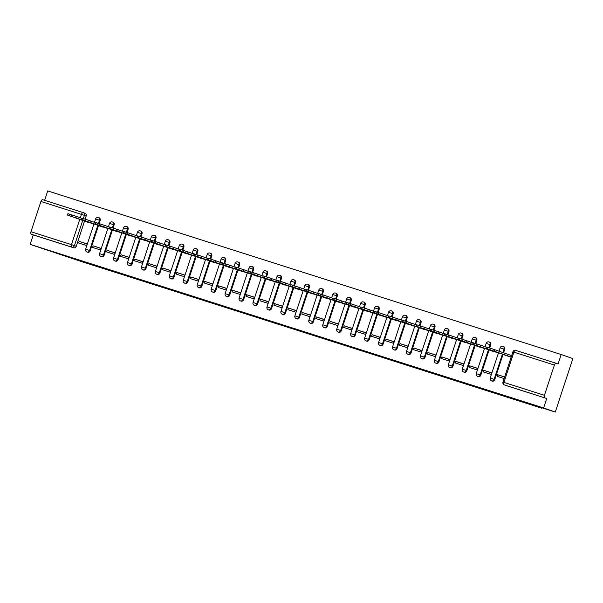 <?xml version="1.0" encoding="UTF-8"?>
<svg xmlns="http://www.w3.org/2000/svg" width="603" height="603" viewBox="0 0 603 603"><rect width="100%" height="100%" fill="white"/><g stroke="black" fill="none" stroke-linecap="round" stroke-linejoin="round"><path stroke-width="0.9" d="M318.904 336.971L308.088 333.158L318.904 336.971M54.066 252.152L41.501 248.074L54.066 252.152M539.813 406.897L527.248 402.819L539.813 406.897M99.126 223.592L100.158 220.449A2.254 1.877 -70.6 0 0 99.118 217.758A2.254 1.877 -70.6 0 0 99.073 217.743M113.07 228.04L114.11 224.896A2.254 1.877 -70.6 0 0 113.07 222.198A2.254 1.877 -70.6 0 0 113.025 222.183M127.022 232.487L128.055 229.336A2.254 1.877 -70.6 0 0 127.014 226.645A2.254 1.877 -70.6 0 0 126.969 226.63M140.974 236.926L142.007 233.783A2.254 1.877 -70.6 0 0 140.966 231.092A2.254 1.877 -70.6 0 0 140.921 231.077M154.926 241.373L155.958 238.223A2.254 1.877 -70.6 0 0 154.918 235.532A2.254 1.877 -70.6 0 0 154.873 235.517M168.87 245.813L169.91 242.67A2.254 1.877 -70.6 0 0 168.863 239.979A2.254 1.877 -70.6 0 0 168.825 239.964M182.822 250.26L183.855 247.117A2.254 1.877 -70.6 0 0 182.815 244.419A2.254 1.877 -70.6 0 0 182.769 244.403M196.774 254.707L197.807 251.557A2.254 1.877 -70.6 0 0 196.766 248.866A2.254 1.877 -70.6 0 0 196.721 248.851M210.726 259.147L211.759 256.004A2.254 1.877 -70.6 0 0 210.718 253.313A2.254 1.877 -70.6 0 0 210.673 253.298M224.67 263.594L225.703 260.443A2.254 1.877 -70.6 0 0 224.663 257.752A2.254 1.877 -70.6 0 0 224.618 257.737M238.622 268.034L239.655 264.89A2.254 1.877 -70.6 0 0 238.615 262.199A2.254 1.877 -70.6 0 0 238.569 262.184M252.574 272.481L253.607 269.337A2.254 1.877 -70.6 0 0 252.567 266.639A2.254 1.877 -70.6 0 0 252.521 266.624M266.518 276.928L267.559 273.777A2.254 1.877 -70.6 0 0 266.518 271.086A2.254 1.877 -70.6 0 0 266.473 271.071M280.47 281.367L281.503 278.224A2.254 1.877 -70.6 0 0 280.463 275.533A2.254 1.877 -70.6 0 0 280.418 275.518M294.422 285.814L295.455 282.664A2.254 1.877 -70.6 0 0 294.415 279.973A2.254 1.877 -70.6 0 0 294.37 279.958M308.374 290.254L309.407 287.111A2.254 1.877 -70.6 0 0 308.367 284.42A2.254 1.877 -70.6 0 0 308.321 284.405M322.319 294.701L323.359 291.558A2.254 1.877 -70.6 0 0 322.319 288.86A2.254 1.877 -70.6 0 0 322.273 288.845M336.27 299.148L337.303 295.998A2.254 1.877 -70.6 0 0 336.263 293.307A2.254 1.877 -70.6 0 0 336.218 293.292M350.222 303.588L351.255 300.445A2.254 1.877 -70.6 0 0 350.215 297.754A2.254 1.877 -70.6 0 0 350.17 297.739M364.174 308.035L365.207 304.884A2.254 1.877 -70.6 0 0 364.167 302.193A2.254 1.877 -70.6 0 0 364.122 302.178M378.119 312.475L379.159 309.331A2.254 1.877 -70.6 0 0 378.119 306.641A2.254 1.877 -70.6 0 0 378.073 306.626M392.071 316.922L393.103 313.779A2.254 1.877 -70.6 0 0 392.063 311.08A2.254 1.877 -70.6 0 0 392.018 311.065M406.023 321.369L407.055 318.218A2.254 1.877 -70.6 0 0 406.015 315.527A2.254 1.877 -70.6 0 0 405.97 315.512M419.974 325.808L421.007 322.665A2.254 1.877 -70.6 0 0 419.967 319.974A2.254 1.877 -70.6 0 0 419.922 319.959M433.919 330.256L434.959 327.105A2.254 1.877 -70.6 0 0 433.919 324.414A2.254 1.877 -70.6 0 0 433.874 324.399M447.871 334.695L448.903 331.552A2.254 1.877 -70.6 0 0 447.863 328.861A2.254 1.877 -70.6 0 0 447.818 328.846M461.823 339.142L462.855 335.999A2.254 1.877 -70.6 0 0 461.815 333.301A2.254 1.877 -70.6 0 0 461.77 333.286M475.775 343.582L476.807 340.439A2.254 1.877 -70.6 0 0 475.767 337.748A2.254 1.877 -70.6 0 0 475.722 337.733M489.719 348.029L490.759 344.886A2.254 1.877 -70.6 0 0 489.711 342.195A2.254 1.877 -70.6 0 0 489.666 342.18M503.565 352.793L504.703 349.325A2.254 1.877 -70.6 0 0 503.663 346.635A2.254 1.877 -70.6 0 0 503.618 346.619M275.292 322.952L290.179 327.821L275.292 322.952M554.383 365.056L544.441 395.304L503.935 382.4L513.877 352.152L512.912 351.858A2.254 2.254 0 0 1 515.731 350.418L556.245 363.323A2.254 1.244 107.7 0 0 554.383 365.056L513.877 352.152A2.254 1.244 -72.3 0 1 515.731 350.418A2.254 1.244 -72.3 0 1 515.753 350.426L556.222 363.315A2.254 1.244 107.7 0 1 556.26 363.33L558.077 363.971L561.189 354.511L572.85 358.619L555.28 412.068L528.627 403.58L541.698 408.186L81.526 261.581L30.15 244.381L543.612 407.96L546.725 398.5L504.402 384.955A2.254 1.877 109.4 0 1 504.357 384.94L506.173 385.581A2.254 1.877 109.4 0 1 506.128 385.566M555.28 412.068L543.612 407.96M305.193 332.592L317.48 336.519L305.254 332.411M303.354 332.027L281.021 324.535L303.362 332.004M83.395 212.693L85.121 213.296A2.254 1.877 109.4 0 1 85.166 213.311A2.254 1.877 109.4 0 1 86.206 216.002L85.174 219.153M84.533 221.097L76.257 246.258L74.44 245.617A2.254 1.877 109.4 0 1 71.953 247.185L31.446 234.281A2.254 1.244 -72.3 0 1 30.972 231.733L40.921 201.477A2.254 1.244 -72.3 0 1 42.775 199.744A2.254 1.244 -72.3 0 1 42.798 199.751L83.267 212.648M561.189 354.511L47.72 190.932L44.63 200.339M30.15 244.381L33.263 234.921L31.446 234.281M544.441 395.304A2.254 1.244 107.7 0 0 544.908 397.859M504.183 354.828L511.163 357.172M504.666 376.95L497.641 374.712L504.628 377.063M497.641 374.712L497.113 376.317L504.138 378.556M483.696 370.272L483.169 371.87L491.211 374.44L491.739 372.835L483.696 370.272L491.701 372.948M490.231 350.381L498.334 352.77M469.745 365.825L469.217 367.431L477.267 369.993L477.795 368.388L469.745 365.825L477.757 368.508M476.28 345.941L484.39 348.323M455.793 361.378L455.265 362.983L463.315 365.546L463.843 363.948L455.793 361.378L463.805 364.061M462.328 341.494L470.438 343.883M441.841 356.938L441.313 358.544L449.363 361.107L449.891 359.501L441.841 356.938L449.853 359.614M448.383 337.054L456.486 339.436M427.896 352.491L427.369 354.097L435.411 356.659L435.939 355.054L427.896 352.491L435.901 355.175M434.431 332.607L442.542 334.997M413.944 348.052L413.417 349.65L421.467 352.22L421.994 350.614L413.944 348.052L421.957 350.727M420.479 328.168L428.59 330.55M399.993 343.604L399.465 345.21L407.515 347.773L408.043 346.167L399.993 343.604L408.005 346.288M406.535 323.721L414.638 326.102M386.041 339.157L385.513 340.763L393.563 343.326L394.091 341.728L386.041 339.157L394.053 341.841M392.583 319.273L400.686 321.663M372.096 334.718L371.569 336.323L379.611 338.886L380.139 337.281L372.096 334.718L380.101 337.394M378.631 314.834L386.742 317.216M358.144 330.271L357.617 331.876L365.667 334.439L366.194 332.833L358.144 330.271L366.157 332.954M364.679 310.387L372.79 312.776M344.192 325.831L343.665 327.429L351.715 329.999L352.242 328.394L344.192 325.831L352.205 328.507M350.735 305.947L358.838 308.329M330.24 321.384L329.72 322.989L337.763 325.552L338.291 323.947L330.24 321.384L338.253 324.067M336.783 301.5L344.886 303.882M316.296 316.937L315.768 318.542L323.819 321.105L324.339 319.507L316.296 316.937L324.301 319.62M322.831 297.053L330.941 299.442M302.344 312.497L301.817 314.103L309.867 316.665L310.394 315.06L302.344 312.497L310.357 315.173M308.879 292.613L316.99 294.995M288.392 308.05L287.865 309.656L295.915 312.218L296.442 310.613L288.392 308.05L296.405 310.733M294.935 288.166L303.038 290.556M274.448 303.611L273.92 305.208L281.963 307.779L282.49 306.173L274.448 303.611L282.453 306.286M280.983 283.727L289.086 286.108M260.496 299.163L259.968 300.769L268.018 303.332L268.546 301.726L260.496 299.163L268.501 301.847M267.031 279.279L275.141 281.661M246.544 294.716L246.016 296.322L254.067 298.884L254.594 297.287L246.544 294.716L254.556 297.4M253.079 274.832L261.189 277.222M232.592 290.277L232.065 291.882L240.115 294.445L240.642 292.839L232.592 290.277L240.605 292.952M239.135 270.393L247.238 272.775M218.648 285.83L218.12 287.435L226.163 289.998L226.69 288.392L218.648 285.83L226.653 288.513M225.183 265.946L233.286 268.335M204.696 281.39L204.168 282.988L212.218 285.558L212.746 283.953L204.696 281.39L212.701 284.066M211.231 261.506L219.341 263.888M190.744 276.943L190.216 278.548L198.266 281.111L198.794 279.506L190.744 276.943L198.756 279.626M197.279 257.059L205.389 259.441M176.792 272.496L176.264 274.101L184.314 276.664L184.842 275.066L176.792 272.496L184.804 275.179M183.335 252.612L191.437 255.001M162.848 268.056L162.32 269.662L170.363 272.224L170.89 270.619L162.848 268.056L170.853 270.732M169.383 248.172L177.493 250.554M148.896 263.609L148.368 265.214L156.418 267.777L156.946 266.172L148.896 263.609L156.908 266.292M155.431 243.725L163.541 246.114M134.944 259.169L134.416 260.767L142.466 263.338L142.994 261.732L134.944 259.169L142.956 261.845M141.486 239.285L149.589 241.667M120.992 254.722L120.464 256.328L128.514 258.891L129.042 257.285L120.992 254.722L129.004 257.406M127.534 234.838L135.637 237.22M107.048 250.283L106.52 251.881L114.562 254.443L115.09 252.845L107.048 250.283L115.052 252.959M113.583 230.391L121.693 232.781M93.096 245.836L92.568 247.441L100.618 250.004L101.146 248.398L93.096 245.836L101.108 248.519M99.631 225.952L107.741 228.333M79.144 241.388L78.616 242.994L86.666 245.557L87.194 243.951L79.144 241.388L87.156 244.072M85.686 221.505L93.789 223.894M98.485 225.545L90.209 250.705L89.568 250.479A2.254 1.877 109.4 0 1 87.028 252.031L87.676 252.258A2.254 1.877 -70.6 0 0 90.209 250.705M112.429 229.992L104.161 255.144L103.512 254.918A2.254 1.877 109.4 0 1 100.98 256.471L101.621 256.697A2.254 1.877 -70.6 0 0 104.161 255.144M126.381 234.431L118.113 259.591L117.464 259.365A2.254 1.877 109.4 0 1 114.932 260.918L115.572 261.144A2.254 1.877 -70.6 0 0 118.113 259.591M140.333 238.878L132.057 264.039L131.416 263.805A2.254 1.877 109.4 0 1 128.876 265.358L129.524 265.591A2.254 1.877 -70.6 0 0 132.057 264.039M154.285 243.318L146.009 268.478L145.368 268.252A2.254 1.877 109.4 0 1 142.828 269.805L143.476 270.031A2.254 1.877 -70.6 0 0 146.009 268.478M168.229 247.765L159.961 272.925L159.313 272.699A2.254 1.877 109.4 0 1 156.78 274.252L157.421 274.478A2.254 1.877 -70.6 0 0 159.961 272.925M182.181 252.212L173.913 277.365L173.265 277.139A2.254 1.877 109.4 0 1 170.732 278.692L171.373 278.918A2.254 1.877 -70.6 0 0 173.913 277.365M196.133 256.652L187.857 281.812L187.216 281.586A2.254 1.877 109.4 0 1 184.676 283.139L185.325 283.365A2.254 1.877 -70.6 0 0 187.857 281.812M210.085 261.099L201.809 286.259L201.168 286.026A2.254 1.877 109.4 0 1 198.628 287.578L199.276 287.812A2.254 1.877 -70.6 0 0 201.809 286.259M224.03 265.539L215.761 290.699L215.113 290.473A2.254 1.877 109.4 0 1 212.58 292.025L213.221 292.251A2.254 1.877 -70.6 0 0 215.761 290.699M237.981 269.986L229.713 295.146L229.065 294.92A2.254 1.877 109.4 0 1 226.532 296.472L227.173 296.699A2.254 1.877 -70.6 0 0 229.713 295.146M251.933 274.433L243.657 299.585L243.017 299.359A2.254 1.877 109.4 0 1 240.476 300.912L241.125 301.138A2.254 1.877 -70.6 0 0 243.657 299.585M265.878 278.872L257.609 304.033L256.968 303.806A2.254 1.877 109.4 0 1 254.428 305.359L255.077 305.585A2.254 1.877 -70.6 0 0 257.609 304.033M279.83 283.32L271.561 308.472L270.913 308.246A2.254 1.877 109.4 0 1 268.38 309.799L269.021 310.032A2.254 1.877 -70.6 0 0 271.561 308.472M293.782 287.759L285.513 312.919L284.865 312.693A2.254 1.877 109.4 0 1 282.332 314.246L282.973 314.472A2.254 1.877 -70.6 0 0 285.513 312.919M307.734 292.206L299.457 317.366L298.817 317.14A2.254 1.877 109.4 0 1 296.277 318.693L296.925 318.919A2.254 1.877 -70.6 0 0 299.457 317.366M321.678 296.653L313.409 321.806L312.769 321.58A2.254 1.877 109.4 0 1 310.228 323.133L310.877 323.359A2.254 1.877 -70.6 0 0 313.409 321.806M335.63 301.093L327.361 326.253L326.713 326.027A2.254 1.877 109.4 0 1 324.18 327.58L324.821 327.806A2.254 1.877 -70.6 0 0 327.361 326.253M349.582 305.54L341.313 330.693L340.665 330.467A2.254 1.877 109.4 0 1 338.125 332.019L338.773 332.253A2.254 1.877 -70.6 0 0 341.313 330.693M363.534 309.98L355.257 335.14L354.617 334.914A2.254 1.877 109.4 0 1 352.077 336.466L352.725 336.693A2.254 1.877 -70.6 0 0 355.257 335.14M377.478 314.427L369.209 339.587L368.561 339.361A2.254 1.877 109.4 0 1 366.029 340.914L366.669 341.14A2.254 1.877 -70.6 0 0 369.209 339.587M391.43 318.874L383.161 344.027L382.513 343.8A2.254 1.877 109.4 0 1 379.98 345.353L380.621 345.579A2.254 1.877 -70.6 0 0 383.161 344.027M405.382 323.314L397.106 348.474L396.465 348.248A2.254 1.877 109.4 0 1 393.925 349.8L394.573 350.026A2.254 1.877 -70.6 0 0 397.106 348.474M419.334 327.761L411.058 352.913L410.417 352.687A2.254 1.877 109.4 0 1 407.877 354.24L408.525 354.474A2.254 1.877 -70.6 0 0 411.058 352.913M433.278 332.2L425.009 357.36L424.361 357.134A2.254 1.877 109.4 0 1 421.829 358.687L422.469 358.913A2.254 1.877 -70.6 0 0 425.009 357.36M447.23 336.647L438.961 361.808L438.313 361.581A2.254 1.877 109.4 0 1 435.781 363.134L436.421 363.36A2.254 1.877 -70.6 0 0 438.961 361.808M461.182 341.094L452.906 366.247L452.265 366.021A2.254 1.877 109.4 0 1 449.725 367.574L450.373 367.8A2.254 1.877 -70.6 0 0 452.906 366.247M475.134 345.534L466.858 370.694L466.217 370.468A2.254 1.877 109.4 0 1 463.677 372.021L464.325 372.247A2.254 1.877 -70.6 0 0 466.858 370.694M489.078 349.981L480.81 375.134L480.161 374.908A2.254 1.877 109.4 0 1 477.629 376.46L478.269 376.694A2.254 1.877 -70.6 0 0 480.81 375.134M503.03 354.421L494.762 379.581L494.113 379.355A2.254 1.877 109.4 0 1 491.581 380.908L492.221 381.134A2.254 1.877 -70.6 0 0 494.762 379.581M541.698 408.186L541.826 407.786M511.691 355.566L509.143 354.76M33.263 234.921L73.77 247.825A2.254 1.877 -70.6 0 0 76.257 246.258M546.725 398.5L506.219 385.596A2.254 1.877 109.4 0 1 506.173 385.581M315.233 335.788L302.548 331.439L315.233 335.788M295.93 329.585L301.085 331.258L295.93 329.585M501.364 353.629L490.375 349.898L501.364 353.629M511.208 357.036L485.943 348.391L507.726 356.079M485.943 348.391L486.402 346.996L490.443 348.263L494.882 349.732L494.43 351.127M511.668 355.649L494.882 349.732M487.412 349.19L476.423 345.459L487.412 349.19M498.282 352.951L471.998 343.944L493.774 351.632M471.998 343.944L472.45 342.557L476.498 343.816L480.938 345.293L480.478 346.68M486.335 347.192L480.938 345.293M473.468 344.743L462.478 341.012L473.468 344.743M484.33 348.504L458.046 339.504L479.822 347.192M458.046 339.504L458.499 338.11L462.546 339.368L466.986 340.846L466.526 342.233M472.39 342.753L466.986 340.846M459.516 340.296L448.526 336.572L459.516 340.296M470.378 344.064L444.094 335.057L465.878 342.745M444.094 335.057L444.554 333.67L448.594 334.929L453.034 336.399L452.582 337.793M458.438 338.306L453.034 336.399M445.564 335.856L434.575 332.125L445.564 335.856M456.426 339.617L430.143 330.61L451.926 338.298M430.143 330.61L430.602 329.223L434.642 330.482L439.082 331.959L438.63 333.346M444.486 333.858L439.082 331.959M431.612 331.409L420.623 327.678L431.612 331.409M442.481 335.178L416.198 326.17L437.974 333.858M416.198 326.17L416.65 324.776L420.698 326.042L425.138 327.512L424.678 328.906M430.542 329.419L425.138 327.512M417.668 326.969L406.678 323.238L417.668 326.969M428.529 330.73L402.246 321.723L424.022 329.411M402.246 321.723L402.706 320.336L406.746 321.595L411.186 323.072L410.726 324.459M416.59 324.972L411.186 323.072M403.716 322.522L392.726 318.791L403.716 322.522M414.578 326.283L388.294 317.284L410.078 324.972M388.294 317.284L388.754 315.889L392.794 317.148L397.234 318.625L396.782 320.012M402.638 320.532L397.234 318.625M389.764 318.075L378.774 314.351L389.764 318.075M400.626 321.844L374.342 312.836L396.126 320.525M374.342 312.836L374.802 311.45L378.842 312.708L383.289 314.178L382.83 315.573M388.686 316.085L383.289 314.178M375.812 313.635L364.823 309.904L375.812 313.635M386.681 317.397L360.398 308.389L382.174 316.078M360.398 308.389L360.85 307.002L364.898 308.261L369.338 309.738L368.878 311.125M374.742 311.638L369.338 309.738M361.868 309.188L350.878 305.457L361.868 309.188M372.729 312.957L346.446 303.95L368.222 311.638M346.446 303.95L346.906 302.555L350.946 303.822L355.386 305.291L354.926 306.686M360.79 307.198L355.386 305.291M347.916 304.749L336.926 301.018L347.916 304.749M358.777 308.51L332.494 299.503L354.278 307.191M332.494 299.503L332.954 298.116L336.994 299.374L341.434 300.852L340.981 302.239M346.838 302.751L341.434 300.852M333.964 300.302L322.974 296.57L333.964 300.302M344.826 304.063L318.542 295.063L340.326 302.751M318.542 295.063L319.002 293.669L323.042 294.935L327.489 296.405L327.03 297.792M332.886 298.312L327.489 296.405M320.012 295.854L309.022 292.131L320.012 295.854M330.881 299.623L304.598 290.616L326.374 298.304M304.598 290.616L305.05 289.229L309.098 290.488L313.537 291.958L313.078 293.352M318.942 293.865L313.537 291.958M306.068 291.415L295.078 287.684L306.068 291.415M316.929 295.176L290.646 286.169L312.429 293.857M290.646 286.169L291.106 284.782L295.146 286.041L299.585 287.518L299.126 288.905M304.99 289.417L299.585 287.518M292.116 286.968L281.126 283.237L292.116 286.968M302.977 290.736L276.694 281.729L298.477 289.417M276.694 281.729L277.154 280.335L281.194 281.601L285.634 283.071L285.181 284.465M291.038 284.978L285.634 283.071M278.164 282.528L267.174 278.797L278.164 282.528M289.033 286.289L262.75 277.282L284.526 284.97M262.75 277.282L263.202 275.895L267.242 277.154L271.689 278.631L271.229 280.018M277.086 280.531L271.689 278.631M264.22 278.081L253.222 274.35L264.22 278.081M275.081 281.842L248.798 272.842L270.574 280.531M248.798 272.842L249.25 271.448L253.298 272.714L257.737 274.184L257.277 275.571M263.142 276.091L257.737 274.184M250.268 273.634L239.278 269.91L250.268 273.634M261.129 277.403L234.846 268.395L256.629 276.084M234.846 268.395L235.306 267.008L239.346 268.267L243.785 269.737L243.333 271.131M249.19 271.644L243.785 269.737M236.316 269.194L225.326 265.463L236.316 269.194M247.177 272.955L220.894 263.948L242.677 271.636M220.894 263.948L221.354 262.561L225.394 263.82L229.833 265.297L229.381 266.684M235.238 267.197L229.833 265.297M222.364 264.747L211.374 261.016L222.364 264.747M233.233 268.516L206.95 259.509L228.725 267.197M206.95 259.509L207.402 258.114L211.449 259.38L215.889 260.85L215.429 262.245M221.286 262.757L215.889 260.85M208.419 260.308L197.422 256.577L208.419 260.308M219.281 264.069L192.998 255.061L214.774 262.75M192.998 255.061L193.45 253.675L197.498 254.933L201.937 256.411L201.477 257.798M207.342 258.31L201.937 256.411M194.468 255.86L183.478 252.129L194.468 255.86M205.329 259.622L179.046 250.622L200.829 258.31M179.046 250.622L179.506 249.227L183.546 250.494L187.985 251.964L187.533 253.35M193.39 253.871L187.985 251.964M180.516 251.413L169.526 247.69L180.516 251.413M191.377 255.182L165.094 246.175L186.877 253.863M165.094 246.175L165.554 244.788L169.594 246.047L174.033 247.516L173.581 248.911M179.438 249.423L174.033 247.516M166.564 246.974L155.574 243.243L166.564 246.974M177.433 250.735L151.149 241.728L172.925 249.416M151.149 241.728L151.602 240.341L155.649 241.599L160.089 243.077L159.629 244.464M165.486 244.976L160.089 243.077M152.619 242.527L141.63 238.796L152.619 242.527M163.481 246.295L137.198 237.288L158.973 244.976M137.198 237.288L137.657 235.894L141.697 237.16L146.137 238.63L145.677 240.024M151.541 240.537L146.137 238.63M138.667 238.087L127.678 234.356L138.667 238.087M149.529 241.848L123.246 232.841L145.029 240.529M123.246 232.841L123.705 231.454L127.746 232.713L132.185 234.19L131.733 235.577M137.59 236.09L132.185 234.19M124.715 233.64L113.726 229.909L124.715 233.64M135.577 237.401L109.294 228.401L131.077 236.09M109.294 228.401L109.754 227.007L113.794 228.273L118.241 229.743L117.781 231.13M123.638 231.65L118.241 229.743M110.764 229.2L99.774 225.469L110.764 229.2M121.633 232.962L95.349 223.954L117.125 231.642M95.349 223.954L95.802 222.567L99.849 223.826L104.289 225.303L103.829 226.69M109.693 227.203L104.289 225.303M96.819 224.753L85.83 221.022L96.819 224.753M107.681 228.514L81.397 219.507L103.173 227.195M81.397 219.507L81.857 218.12L85.897 219.379L90.337 220.856L89.877 222.243M95.741 222.756L90.337 220.856M82.867 220.306L71.878 216.575L82.867 220.306M93.729 224.075L67.446 215.067L89.229 222.756M67.446 215.067L67.905 213.673L71.945 214.939L76.385 216.409L75.933 217.804M81.789 218.316L76.385 216.409M98.425 217.517A2.254 1.877 109.4 0 1 98.47 217.532A2.254 1.877 109.4 0 1 99.51 220.223L98.47 223.389M100.158 220.449L95.583 218.949L94.483 222.319M112.377 221.957A2.254 1.877 109.4 0 1 112.422 221.972A2.254 1.877 109.4 0 1 113.462 224.67L112.422 227.828M114.11 224.896L109.535 223.396L108.427 226.758M126.329 226.404A2.254 1.877 109.4 0 1 126.374 226.419A2.254 1.877 109.4 0 1 127.414 229.11L126.374 232.276M128.055 229.336L123.487 227.836L122.379 231.205M140.28 230.843A2.254 1.877 109.4 0 1 140.318 230.859A2.254 1.877 109.4 0 1 141.366 233.557L140.318 236.723M142.007 233.783L137.439 232.283L136.331 235.645M154.225 235.291A2.254 1.877 109.4 0 1 154.27 235.306A2.254 1.877 109.4 0 1 155.31 237.997L154.27 241.162M155.958 238.223L151.383 236.723L150.283 240.092M168.177 239.738A2.254 1.877 109.4 0 1 168.222 239.753A2.254 1.877 109.4 0 1 169.262 242.444L168.222 245.609M169.91 242.67L165.335 241.17L164.227 244.539M182.129 244.177A2.254 1.877 109.4 0 1 182.174 244.192A2.254 1.877 109.4 0 1 183.214 246.891L182.174 250.049M183.855 247.117L179.287 245.617L178.179 248.979M196.073 248.624A2.254 1.877 109.4 0 1 196.118 248.64A2.254 1.877 109.4 0 1 197.158 251.33L196.118 254.496M197.807 251.557L193.239 250.057L192.131 253.426M210.025 253.064A2.254 1.877 109.4 0 1 210.07 253.079A2.254 1.877 109.4 0 1 211.11 255.778L210.07 258.943M211.759 256.004L207.183 254.504L206.075 257.865M223.977 257.511A2.254 1.877 109.4 0 1 224.022 257.526A2.254 1.877 109.4 0 1 225.062 260.217L224.022 263.383M225.703 260.443L221.135 258.943L220.027 262.313M237.929 261.958A2.254 1.877 109.4 0 1 237.974 261.973A2.254 1.877 109.4 0 1 239.014 264.664L237.974 267.83M239.655 264.89L235.087 263.39L233.979 266.752M251.873 266.398A2.254 1.877 109.4 0 1 251.918 266.413A2.254 1.877 109.4 0 1 252.959 269.111L251.918 272.27M253.607 269.337L249.031 267.838L247.931 271.199M265.825 270.845A2.254 1.877 109.4 0 1 265.87 270.86A2.254 1.877 109.4 0 1 266.91 273.551L265.87 276.717M267.559 273.777L262.983 272.277L261.875 275.646M279.777 275.285A2.254 1.877 109.4 0 1 279.822 275.3A2.254 1.877 109.4 0 1 280.862 277.998L279.822 281.164M281.503 278.224L276.935 276.724L275.827 280.086M293.729 279.732A2.254 1.877 109.4 0 1 293.774 279.747A2.254 1.877 109.4 0 1 294.814 282.438L293.774 285.603M295.455 282.664L290.887 281.164L289.779 284.533M307.673 284.179A2.254 1.877 109.4 0 1 307.718 284.194A2.254 1.877 109.4 0 1 308.759 286.885L307.718 290.051M309.407 287.111L304.832 285.611L303.731 288.973M321.625 288.618A2.254 1.877 109.4 0 1 321.67 288.633A2.254 1.877 109.4 0 1 322.711 291.324L321.67 294.49M323.359 291.558L318.783 290.058L317.675 293.42M335.577 293.066A2.254 1.877 109.4 0 1 335.622 293.081A2.254 1.877 109.4 0 1 336.662 295.772L335.622 298.937M337.303 295.998L332.735 294.498L331.627 297.867M349.529 297.505A2.254 1.877 109.4 0 1 349.574 297.52A2.254 1.877 109.4 0 1 350.614 300.219L349.574 303.384M351.255 300.445L346.687 298.945L345.579 302.307M363.473 301.952A2.254 1.877 109.4 0 1 363.519 301.967A2.254 1.877 109.4 0 1 364.559 304.658L363.519 307.824M365.207 304.884L360.632 303.384L359.531 306.754M377.425 306.399A2.254 1.877 109.4 0 1 377.47 306.414A2.254 1.877 109.4 0 1 378.511 309.105L377.47 312.271M379.159 309.331L374.584 307.832L373.476 311.193M391.377 310.839A2.254 1.877 109.4 0 1 391.422 310.854A2.254 1.877 109.4 0 1 392.463 313.545L391.422 316.711M393.103 313.779L388.536 312.279L387.428 315.64M405.329 315.286A2.254 1.877 109.4 0 1 405.374 315.301A2.254 1.877 109.4 0 1 406.414 317.992L405.367 321.158M407.055 318.218L402.487 316.718L401.379 320.087M419.273 319.726A2.254 1.877 109.4 0 1 419.319 319.741A2.254 1.877 109.4 0 1 420.359 322.439L419.319 325.605M421.007 322.665L416.432 321.165L415.331 324.527M433.225 324.173A2.254 1.877 109.4 0 1 433.271 324.188A2.254 1.877 109.4 0 1 434.311 326.879L433.271 330.045M434.959 327.105L430.384 325.605L429.276 328.974M447.177 328.62A2.254 1.877 109.4 0 1 447.222 328.635A2.254 1.877 109.4 0 1 448.263 331.326L447.222 334.492M448.903 331.552L444.336 330.052L443.228 333.414M461.129 333.06A2.254 1.877 109.4 0 1 461.167 333.075A2.254 1.877 109.4 0 1 462.215 335.765L461.167 338.931M462.855 335.999L458.288 334.499L457.18 337.861M475.074 337.507A2.254 1.877 109.4 0 1 475.119 337.522A2.254 1.877 109.4 0 1 476.159 340.213L475.119 343.378M476.807 340.439L472.232 338.939L471.131 342.308M489.025 341.946A2.254 1.877 109.4 0 1 489.071 341.961A2.254 1.877 109.4 0 1 490.111 344.66L489.071 347.825M490.759 344.886L486.184 343.386L485.076 346.748M502.977 346.393A2.254 1.877 109.4 0 1 503.023 346.408A2.254 1.877 109.4 0 1 504.063 349.099L502.925 352.567M504.703 349.325L500.136 347.825L499.028 351.195M86.206 216.002L84.39 215.369L83.335 218.565M82.717 220.457L74.44 245.617L71.486 244.637L79.769 219.424M80.312 217.796L81.428 214.382L40.921 201.477M30.972 231.733L71.486 244.637A2.254 1.244 107.7 0 0 71.953 247.185L73.77 247.825M97.837 225.318L89.568 250.479L85.641 249.205A2.254 2.254 0 0 0 87.028 252.031M111.789 229.758L103.512 254.918L99.585 253.644A2.254 2.254 0 0 0 100.98 256.471M125.741 234.205L117.464 259.365L113.537 258.092A2.254 2.254 0 0 0 114.932 260.918M139.685 238.652L131.416 263.805L127.489 262.539A2.254 2.254 0 0 0 128.876 265.358M153.637 243.092L145.368 268.252L141.441 266.978A2.254 2.254 0 0 0 142.828 269.805M167.589 247.539L159.313 272.699L155.386 271.425A2.254 2.254 0 0 0 156.78 274.252M181.541 251.979L173.265 277.139L169.337 275.865A2.254 2.254 0 0 0 170.732 278.692M195.485 256.426L187.216 281.586L183.289 280.312A2.254 2.254 0 0 0 184.676 283.139M209.437 260.873L201.168 286.026L197.241 284.759A2.254 2.254 0 0 0 198.628 287.578M223.389 265.312L215.113 290.473L211.186 289.199A2.254 2.254 0 0 0 212.58 292.025M237.333 269.76L229.065 294.92L225.138 293.646A2.254 2.254 0 0 0 226.532 296.472M251.285 274.199L243.017 299.359L239.09 298.086A2.254 2.254 0 0 0 240.476 300.912M265.237 278.646L256.968 303.806L253.041 302.533A2.254 2.254 0 0 0 254.428 305.359M279.189 283.093L270.913 308.246L266.986 306.972A2.254 2.254 0 0 0 268.38 309.799M293.133 287.533L284.865 312.693L280.938 311.419A2.254 2.254 0 0 0 282.332 314.246M307.085 291.98L298.817 317.14L294.89 315.866A2.254 2.254 0 0 0 296.277 318.693M321.037 296.42L312.769 321.58L308.842 320.306A2.254 2.254 0 0 0 310.228 323.133M334.989 300.867L326.713 326.027L322.786 324.753A2.254 2.254 0 0 0 324.18 327.58M348.933 305.314L340.665 330.467L336.738 329.193A2.254 2.254 0 0 0 338.125 332.019M362.885 309.754L354.617 334.914L350.69 333.64A2.254 2.254 0 0 0 352.077 336.466M376.837 314.201L368.561 339.361L364.642 338.087A2.254 2.254 0 0 0 366.029 340.914M390.789 318.64L382.513 343.8L378.586 342.527A2.254 2.254 0 0 0 379.98 345.353M404.734 323.087L396.465 348.248L392.538 346.974A2.254 2.254 0 0 0 393.925 349.8M418.686 327.535L410.417 352.687L406.49 351.413A2.254 2.254 0 0 0 407.877 354.24M432.637 331.974L424.361 357.134L420.434 355.86A2.254 2.254 0 0 0 421.829 358.687M446.589 336.421L438.313 361.581L434.386 360.308A2.254 2.254 0 0 0 435.781 363.134M460.534 340.861L452.265 366.021L448.338 364.747A2.254 2.254 0 0 0 449.725 367.574M474.486 345.308L466.217 370.468L462.29 369.194A2.254 2.254 0 0 0 463.677 372.021M488.438 349.755L480.161 374.908L476.234 373.634A2.254 2.254 0 0 0 477.629 376.46M502.389 354.195L494.113 379.355L490.186 378.081A2.254 2.254 0 0 0 491.581 380.908M506.219 385.596L504.402 384.955A2.254 1.244 107.7 0 1 503.935 382.4L502.962 382.114A2.254 2.254 0 0 0 504.357 384.94M83.304 212.655A2.254 1.877 109.4 0 1 83.35 212.671A2.254 1.877 109.4 0 1 84.39 215.369L81.428 214.382A2.254 1.244 -72.3 0 1 83.282 212.648A2.254 1.244 -72.3 0 1 83.304 212.655M487.85 347.434L487.397 348.82M490.443 348.263L489.99 349.65M473.905 342.986L473.445 344.381M476.498 343.816L476.038 345.202M459.953 338.547L459.494 339.934M462.546 339.368L462.086 340.763M446.001 334.1L445.542 335.494M448.594 334.929L448.135 336.316M432.05 329.66L431.597 331.047M434.642 330.482L434.19 331.876M418.105 325.213L417.645 326.6M420.698 326.042L420.238 327.429M404.153 320.766L403.693 322.16M406.746 321.595L406.286 322.982M390.201 316.326L389.742 317.713M392.794 317.148L392.342 318.542M376.249 311.879L375.797 313.274M378.842 312.708L378.39 314.095M362.305 307.44L361.845 308.826M364.898 308.261L364.438 309.656M348.353 302.992L347.893 304.379M350.946 303.822L350.486 305.208M334.401 298.553L333.949 299.94M336.994 299.374L336.542 300.761M320.449 294.106L319.997 295.493M323.042 294.935L322.59 296.322M306.505 289.659L306.045 291.053M309.098 290.488L308.638 291.875M292.553 285.219L292.093 286.606M295.146 286.041L294.686 287.435M278.601 280.772L278.149 282.159M281.194 281.601L280.742 282.988M264.649 276.332L264.197 277.719M267.242 277.154L266.79 278.541M250.705 271.885L250.245 273.272M253.298 272.714L252.838 274.101M236.753 267.438L236.293 268.832M239.346 268.267L238.886 269.654M222.801 262.998L222.349 264.385M225.394 263.82L224.942 265.214M208.849 258.551L208.397 259.938M211.449 259.38L210.99 260.767M194.905 254.112L194.445 255.499M197.498 254.933L197.038 256.328M180.953 249.665L180.493 251.052M183.546 250.494L183.086 251.881M167.001 245.217L166.549 246.612M169.594 246.047L169.142 247.434M153.056 240.778L152.597 242.165M155.649 241.599L155.19 242.994M139.105 236.331L138.645 237.725M141.697 237.16L141.238 238.547M125.153 231.891L124.693 233.278M127.746 232.713L127.286 234.107M111.201 227.444L110.748 228.831M113.794 228.273L113.341 229.66M97.256 222.997L96.797 224.391M99.849 223.826L99.389 225.213M83.304 218.557L82.845 219.944M85.897 219.379L85.438 220.773M69.353 214.11L68.893 215.505M71.945 214.939L71.493 216.326M99.118 217.758L98.47 217.532A2.254 2.254 0 0 0 95.583 218.949M113.07 222.198L112.422 221.972A2.254 2.254 0 0 0 109.535 223.396M127.014 226.645L126.374 226.419A2.254 2.254 0 0 0 123.487 227.836M140.966 231.092L140.318 230.859A2.254 2.254 0 0 0 137.439 232.283M154.918 235.532L154.27 235.306A2.254 2.254 0 0 0 151.383 236.723M168.863 239.979L168.222 239.753A2.254 2.254 0 0 0 165.335 241.17M182.815 244.419L182.174 244.192A2.254 2.254 0 0 0 179.287 245.617M196.766 248.866L196.118 248.64A2.254 2.254 0 0 0 193.239 250.057M210.718 253.313L210.07 253.079A2.254 2.254 0 0 0 207.183 254.504M224.663 257.752L224.022 257.526A2.254 2.254 0 0 0 221.135 258.943M238.615 262.199L237.974 261.973A2.254 2.254 0 0 0 235.087 263.39M252.567 266.639L251.918 266.413A2.254 2.254 0 0 0 249.031 267.838M266.518 271.086L265.87 270.86A2.254 2.254 0 0 0 262.983 272.277M280.463 275.533L279.822 275.3A2.254 2.254 0 0 0 276.935 276.724M294.415 279.973L293.774 279.747A2.254 2.254 0 0 0 290.887 281.164M308.367 284.42L307.718 284.194A2.254 2.254 0 0 0 304.832 285.611M322.319 288.86L321.67 288.633A2.254 2.254 0 0 0 318.783 290.058M336.263 293.307L335.622 293.081A2.254 2.254 0 0 0 332.735 294.498M350.215 297.754L349.574 297.52A2.254 2.254 0 0 0 346.687 298.945M364.167 302.193L363.519 301.967A2.254 2.254 0 0 0 360.632 303.384M378.119 306.641L377.47 306.414A2.254 2.254 0 0 0 374.584 307.832M392.063 311.08L391.422 310.854A2.254 2.254 0 0 0 388.536 312.279M406.015 315.527L405.374 315.301A2.254 2.254 0 0 0 402.487 316.718M419.967 319.974L419.319 319.741A2.254 2.254 0 0 0 416.432 321.165M433.919 324.414L433.271 324.188A2.254 2.254 0 0 0 430.384 325.605M447.863 328.861L447.222 328.635A2.254 2.254 0 0 0 444.336 330.052M461.815 333.301L461.167 333.075A2.254 2.254 0 0 0 458.288 334.499M475.767 337.748L475.119 337.522A2.254 2.254 0 0 0 472.232 338.939M489.711 342.195L489.071 341.961A2.254 2.254 0 0 0 486.184 343.386M503.663 346.635L503.023 346.408A2.254 2.254 0 0 0 500.136 347.825M490.186 378.081L498.493 352.823M476.234 373.634L484.541 348.383M462.29 369.194L470.589 343.936M448.338 364.747L456.644 339.489M434.386 360.308L442.692 335.049M420.434 355.86L428.741 330.602M406.49 351.413L414.789 326.163M392.538 346.974L400.844 321.716M378.586 342.527L386.892 317.268M364.642 338.087L372.94 312.829M350.69 333.64L358.989 308.382M336.738 329.193L345.044 303.942M322.786 324.753L331.092 299.495M308.842 320.306L317.14 295.048M294.89 315.866L303.196 290.608M280.938 311.419L289.244 286.161M266.986 306.972L275.292 281.722M253.041 302.533L261.34 277.274M239.09 298.086L247.396 272.827M225.138 293.646L233.444 268.388M211.186 289.199L219.492 263.941M197.241 284.759L205.54 259.501M183.289 280.312L191.596 255.054M169.337 275.865L177.644 250.607M155.386 271.425L163.692 246.167M141.441 266.978L149.74 241.72M127.489 262.539L135.796 237.281M113.537 258.092L121.844 232.833M99.585 253.644L107.892 228.386M85.641 249.205L93.94 223.947M85.166 213.311L83.35 212.671A2.254 2.254 0 0 0 83.282 212.648L42.775 199.744M512.912 351.858L502.962 382.114"/></g></svg>
